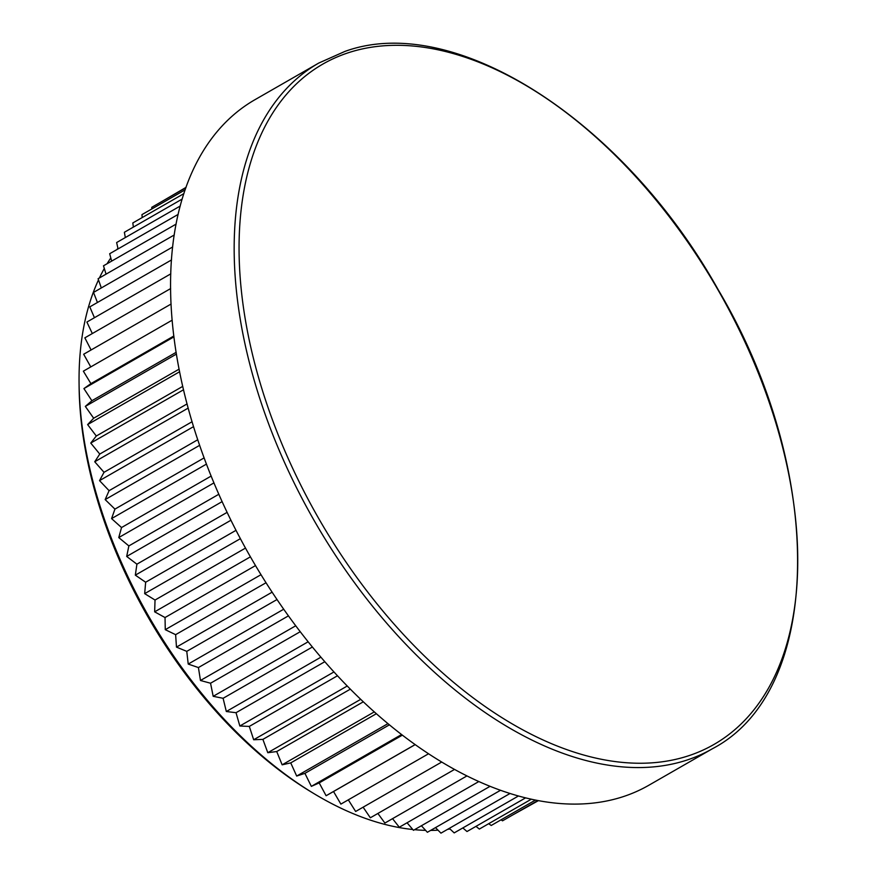 <?xml version="1.0" encoding="UTF-8"?>
<svg xmlns="http://www.w3.org/2000/svg" width="877" height="877" viewBox="0 0 877 877"><rect width="100%" height="100%" fill="white"/><g stroke="black" fill="none" stroke-linecap="round" stroke-linejoin="round"><path stroke-width="1.32" d="M314.986 794.244L312.168 792.545A339.147 198.871 -119.9 0 1 79.105 386.757L79.073 383.468A343.313 201.315 60.1 0 0 314.986 794.244A343.313 201.315 60.1 0 0 412.793 829.51M488.708 823.678L491.208 825.476L535.387 800.109M501.03 819.842L502.532 820.817L537.765 800.569M512.902 814.854L538.335 800.679M117.924 248.268A343.313 201.315 60.1 0 0 116.86 249.605M110.798 257.937A343.313 201.315 60.1 0 0 107.071 263.747M104.308 268.483A343.313 201.315 60.1 0 0 99.397 277.976M98.498 279.884A343.313 201.315 60.1 0 0 79.073 383.468M414.558 829.686A343.313 201.315 60.1 0 0 425.608 830.355M430.651 830.409A343.313 201.315 60.1 0 0 438.029 830.179M447.632 829.324A343.313 201.315 60.1 0 0 450.022 829.006M186.034 187.36L162.201 201.315M185.913 187.7L151.765 207.312L151.831 208.945M185.179 189.805L141.953 214.624L142.217 217.551M183.907 193.609L132.811 222.955L133.381 227.088M182.208 199.046L124.37 232.273L125.323 237.557M180.245 206.018L116.641 242.545L118.066 248.915M178.163 214.394L109.68 253.727L111.642 261.127M176.124 224.095L103.486 265.808L106.051 274.15M174.249 234.981L98.092 278.722L101.304 287.952M172.681 246.963L93.521 292.425L97.435 302.488M171.497 259.954L89.783 306.884L94.442 317.704M170.807 273.843L86.889 322.045L92.326 333.556M170.653 288.566L84.85 337.842L91.098 349.978M171.103 304.023L83.666 354.242L90.769 366.915M172.199 320.149L83.359 371.168L90.912 383.633L83.918 388.577L91.877 400.734L85.332 406.402L93.675 418.219L87.623 424.589L96.306 436.012L90.759 443.06L99.759 454.067L94.738 461.762L104.023 472.308L99.539 480.629L109.088 490.671L105.163 499.594L114.931 509.109L111.576 518.592L121.53 527.548L118.757 537.568L128.864 545.922L126.683 556.446L136.911 564.174L135.332 575.148L145.648 582.229L144.672 593.641L155.032 600.043L154.659 611.839L165.029 617.54L165.271 629.675L175.63 634.663L176.474 647.105L186.768 651.359L188.215 664.064L198.421 667.561L200.471 680.486L210.546 683.227L213.188 696.316L223.098 698.289L226.321 711.51L236.034 712.705L239.838 726.003L249.309 726.419L253.672 739.749L262.892 739.377L267.792 752.707L276.715 751.545L282.153 764.821L290.736 762.891L296.689 776.057L304.922 773.35L311.346 786.373L319.195 782.909L326.101 795.735L333.534 791.525L340.879 804.11L428.48 753.803M348.312 799.846L355.645 811.477L441.646 762.08M363.111 807.18L370.335 817.792L454.472 769.469M377.877 813.461L384.893 823.054L466.882 775.959M392.545 818.658L399.298 827.23L478.765 781.582M407.06 822.769L413.473 830.311L489.991 786.362M421.398 825.75L427.373 832.284L500.438 790.33M435.496 827.625L440.956 833.15L509.954 793.532M449.32 828.348L454.187 832.898L518.373 796.031M462.826 827.932L466.992 831.528L525.531 797.906M475.97 826.375L479.346 829.061L531.254 799.243M623.251 796.634A395.33 231.813 60.1 0 0 648.892 785.222L712.497 748.695A395.33 231.813 -119.9 0 1 686.844 760.107A395.33 231.813 -119.9 0 1 303.08 500.438A395.33 231.813 -119.9 0 1 318.724 63.078L255.119 99.605A395.33 231.813 60.1 0 0 239.476 536.965A395.33 231.813 60.1 0 0 623.251 796.634M83.918 388.577L173.964 336.856M173.865 335.99L90.912 383.633M85.332 406.402L176.441 354.078M176.156 352.324L91.877 400.734M87.623 424.589L179.632 371.738M179.116 369.14L93.675 418.219M90.759 443.06L183.545 389.761M182.756 386.362L96.306 436.012M94.738 461.762L188.193 408.09M187.075 403.913L99.759 454.067M99.539 480.629L193.565 426.628M192.085 421.727L104.023 472.308M105.163 499.594L199.66 445.319M197.774 439.739L109.088 490.671M111.576 518.592L206.468 464.097M204.133 457.882L114.931 509.109M118.757 537.568L213.955 482.887M211.16 476.068L121.53 527.548M126.683 556.446L222.133 501.622M218.833 494.255L128.864 545.922M135.332 575.148L230.947 520.236M227.121 512.354L136.911 564.174M144.672 593.641L240.386 538.664M236.023 530.322L145.648 582.229M154.659 611.839L250.405 556.84M245.483 548.092L155.032 600.043M165.271 629.675L260.995 574.698M255.492 565.588L165.029 617.54M176.474 647.105L272.1 592.183M266.016 582.756L175.63 634.663M188.215 664.064L283.688 609.23M277 599.539L186.768 651.359M200.471 680.486L295.702 625.794M288.412 615.873L198.421 667.561M213.188 696.316L308.112 641.8M300.208 631.725L210.546 683.227M226.321 711.51L320.872 657.202M312.355 647.029L223.098 698.289M239.838 726.003L333.918 671.968M324.775 661.729L236.034 712.705M253.672 739.749L347.204 686.033M337.448 675.794L249.309 726.419M267.792 752.707L360.666 699.364M350.296 689.179L262.892 739.377M282.153 764.821L374.249 711.916M363.264 701.841L276.715 751.545M296.689 776.057L387.897 723.668M376.31 713.746L290.736 762.891M311.346 786.373L401.534 734.575M389.344 724.862L304.922 773.35M326.101 795.735L415.084 744.628M402.313 735.178L319.195 782.909M415.128 744.661L333.534 791.525M688.357 755.842A392.359 230.07 60.1 0 0 740.002 331.517A392.359 230.07 60.1 0 0 348.454 52.708A392.359 230.07 60.1 0 0 296.81 477.044A392.359 230.07 60.1 0 0 688.357 755.842M712.497 748.695C824.139 690.363 825.739 471.157 718.395 290.068C624.084 120.894 454.439 11.456 344.88 51.436L318.724 63.078"/></g></svg>
